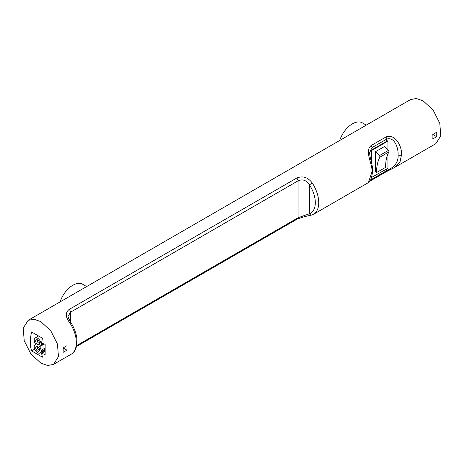 <?xml version="1.0" encoding="UTF-8"?>
<svg xmlns="http://www.w3.org/2000/svg" width="464" height="464" viewBox="0 0 464 464"><rect width="100%" height="100%" fill="white"/><g stroke="black" fill="none" stroke-linecap="round" stroke-linejoin="round"><path stroke-width="0.7" d="M37.648 344.433A2.761 1.595 60 0 1 35.693 341.052A2.761 1.595 60 0 1 37.648 339.926L37.648 339.926A2.761 1.595 60 0 1 39.597 343.308A2.761 1.595 60 0 1 37.648 344.433M38.135 340.28A1.549 0.893 -120 0 0 37.729 340.344A1.549 0.893 -120 0 0 37.491 341.585A1.549 0.893 -120 0 0 38.5 342.948A1.549 0.893 -120 0 0 39.278 343.029A1.549 0.893 -120 0 0 39.533 342.705M37.648 351.022A2.761 1.595 60 0 1 35.693 347.64A2.761 1.595 60 0 1 37.648 346.515L37.648 346.515A2.761 1.595 60 0 1 39.597 349.897A2.761 1.595 60 0 1 37.648 351.022M38.135 346.869A1.549 0.893 -120 0 0 37.729 346.933A1.549 0.893 -120 0 0 37.491 348.174A1.549 0.893 -120 0 0 38.5 349.537A1.549 0.893 -120 0 0 39.278 349.618A1.549 0.893 -120 0 0 39.533 349.293M37.648 338.227A4.843 2.796 -120 0 0 35.223 337.983A4.843 2.796 -120 0 0 35.751 344.381A4.843 2.796 -120 0 0 35.223 344.578A4.843 2.796 -120 0 0 35.223 350.169A4.843 2.796 -120 0 0 40.066 352.965A4.843 2.796 -120 0 0 41.041 351.231L42.241 351.921L42.241 351.022L41.052 350.337A4.843 2.796 -120 0 0 39.539 346.567A4.843 2.796 -120 0 0 40.066 346.376A4.843 2.796 -120 0 0 41.052 344.537L42.241 345.222L42.241 344.421L41.052 343.731A4.843 2.796 -120 0 0 37.648 338.227M86.64 286.566L82.725 284.304A19.871 11.472 120 0 0 72.784 285.29A19.871 11.472 120 0 0 60.088 301.896M53.54 364.385L71.091 354.258A25.421 14.68 -120 0 0 69.89 322.944C65.459 317.179 65.198 312.69 69.107 309.465L296.658 178.095C302.667 175.572 307.87 177.207 312.272 183.002A25.421 14.68 60 0 1 313.473 214.316L368.422 182.596L371.954 171.953C372.986 164.517 364.031 151.131 371.171 145.522L385.868 137.037C395.467 132.977 402.427 147.465 401.488 154.906L399.962 162.214L394.487 167.545L435.882 143.643L440.8 135.859L439.779 123.279L433.173 110.159L423.168 100.874L416.289 98.478L410.46 99.615L28.118 320.357L23.2 328.141L24.221 340.715L30.839 353.858L40.832 363.126L47.711 365.522L53.54 364.385L58.458 356.601L57.437 344.021L50.831 330.902L40.832 321.616L33.947 319.22L28.118 320.357M366.264 125.129L362.343 122.867A19.871 11.472 120 0 0 352.408 123.853A19.871 11.472 120 0 0 339.712 140.459M432.808 134.479A25.421 14.68 60 0 1 432.808 138.927L436.659 136.706A25.421 14.68 -120 0 0 436.659 132.257L432.808 134.479L436.659 136.706M394.487 167.545L386.147 171.773A2.419 1.398 60 0 0 386.645 170.665C394.847 167.052 398.651 161.803 398.06 154.906C398.599 149.066 394.881 136.283 386.645 139.148L371.954 147.627L369.588 152.876M63.087 347.936L66.938 345.709A25.421 14.68 60 0 1 66.938 350.158L63.087 352.379A25.421 14.68 -120 0 0 63.087 347.936L66.938 350.158M41.052 350.337L44.811 348.168M387.939 149.976L387.939 141.062L371.676 150.452L371.676 163.357M371.676 177.393L387.939 168.246L387.939 153.932M375.521 151.687L375.521 171.958L376.577 172.562L385.596 167.353A48.801 28.176 60 0 1 388.832 152.03A1.212 0.702 -120 0 0 388.374 150.423L384.546 146.479L375.521 151.687L379.349 155.637A1.212 0.702 60 0 1 379.813 157.238A48.801 28.176 -120 0 0 376.577 172.562M370.556 179.991L371.954 179.15L371.954 177.474M387.939 141.062L387.579 140.853A8.068 4.657 0 0 0 386.645 141.317L371.954 149.797A8.068 4.657 0 0 0 371.293 150.232L371.293 161.745M42.456 338.221L31.616 331.957C29.876 339.277 29.876 345.593 31.616 350.906L42.456 357.164L41.54 353.33L45.147 354.537L45.147 344.323L41.54 343.116L42.456 338.221M70.505 322.01L70.505 312.214L68.138 316.181M76.711 345.552L298.056 217.761L309.465 213.724L309.465 184.875C306.414 180.194 302.609 178.849 298.056 180.844L70.505 312.214A2.419 1.398 -120 0 0 69.107 309.465M312.272 183.002L309.465 184.875A23.003 13.282 -120 0 1 309.465 213.724A2.419 1.966 68.9 0 0 312.052 214.994L312.052 214.994C308.026 215.69 303.195 216.978 297.552 218.869L297.552 218.869A2.419 1.398 -120 0 0 298.056 217.761L298.056 180.844A2.419 1.398 -120 0 0 296.658 178.095M69.89 322.944L70.824 322.509C74.959 329.022 77.041 335.53 77.059 342.026C76.606 350.036 73.492 352.907 71.091 354.258M371.676 150.452L371.293 150.232M44.822 351.434L41.54 353.33M34.713 349.114L31.616 350.906M42.241 345.222L44.266 344.056M42.241 344.421L43.378 343.766M41.052 343.731L41.893 343.244M42.241 351.921L44.788 350.453M42.241 351.022L44.776 349.56M371.954 149.797L371.954 147.627A2.419 1.398 60 0 0 371.171 145.522M386.147 171.773L371.449 180.258A2.419 1.398 -120 0 0 371.954 179.15L386.645 170.665L386.645 168.989M386.645 141.317L386.645 139.148A2.419 1.398 -120 0 0 385.868 137.037M371.954 171.953A2.419 1.398 0 0 0 372.662 170.967L372.662 170.967C371.728 178.147 370.313 182.021 368.422 182.596M398.06 154.906A2.419 1.398 0 0 0 401.488 154.906M379.349 155.637L388.374 150.423M379.813 157.238L388.832 152.03M35.223 337.983L38.129 336.307M371.449 180.258L369.599 181.476M372.662 170.967C372.621 167.376 372.343 165.996 370.028 156.49L369.588 152.871M76.508 346.486L297.552 218.869M312.052 214.994L313.473 214.316M70.824 322.509C68.556 318.472 67.663 316.355 68.138 316.164M40.066 346.376L42.149 345.17M40.066 352.965L42.056 351.816M35.223 344.578L35.693 344.305"/></g></svg>
